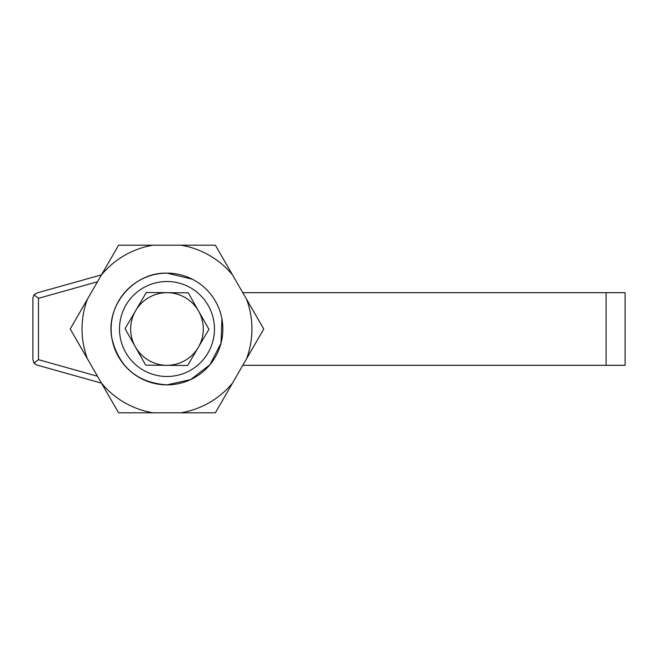 <?xml version="1.0" encoding="UTF-8"?>
<svg xmlns="http://www.w3.org/2000/svg" width="658" height="658" viewBox="0 0 658 658"><rect width="100%" height="100%" fill="white"/><g stroke="black" fill="none" stroke-linecap="round" stroke-linejoin="round"><path stroke-width="0.99" d="M208.923 329.329L187.629 365.511L145.706 365.149L125.045 328.671L146.331 292.489L188.262 292.851L208.923 329.329M135.688 310.576A36.313 36.313 0 0 1 185.4 297.704A36.313 36.313 0 0 1 198.28 347.424A36.313 36.313 0 0 1 148.56 360.296A36.313 36.313 0 0 1 135.688 310.576M146.224 292.678L135.038 311.678M188.056 292.851L166.984 292.678M208.833 329.164L198.806 311.464M187.744 365.322L198.922 346.322M145.912 365.149L166.984 365.322M125.135 328.836L135.161 346.536M36.98 292.942L101.488 274.847L36.98 292.942L34.035 294.94L34.94 294.003M242.786 365.313L625.1 365.313L625.1 292.687L242.786 292.687M34.94 363.997L33.542 362.278M97.491 376.236L38.485 359.679L34.035 363.06L36.98 365.058L101.488 383.153M33.542 295.722L32.9 298.321L32.9 359.679L34.035 363.06M38.485 359.679L38.485 298.321L34.035 294.94M221.919 318.842L221.039 343.122L209.927 364.738L190.697 379.584L166.984 384.864A55.864 55.864 0 0 0 222.848 329A55.864 55.864 0 0 0 166.984 273.136A55.864 55.864 0 0 0 111.112 329A55.864 55.864 0 0 0 166.984 384.864C137.555 382.759 119.221 367.411 111.983 338.812C105.017 305.986 133.451 272.034 166.984 273.136L192.235 279.165M166.984 281.509A47.491 47.491 0 0 1 214.467 329A47.491 47.491 0 0 1 166.984 376.491A47.491 47.491 0 0 1 119.493 329A47.491 47.491 0 0 1 166.984 281.509M101.373 382.964A84.948 84.948 0 0 0 153.051 412.805L118.596 412.805L70.217 329L118.596 245.195L215.363 245.195L263.751 329L215.363 412.805L153.051 412.805M180.909 412.805A84.948 84.948 0 0 0 232.595 382.964M246.52 358.84A84.948 84.948 0 0 0 246.52 299.16M232.595 275.036A84.948 84.948 0 0 0 180.909 245.195M153.051 245.195A84.948 84.948 0 0 0 101.373 275.036M87.44 299.16A84.948 84.948 0 0 0 87.44 358.84M211.531 295.286L211.975 295.878M606.084 365.313L606.084 292.687M38.485 298.321L97.491 281.764"/></g></svg>
